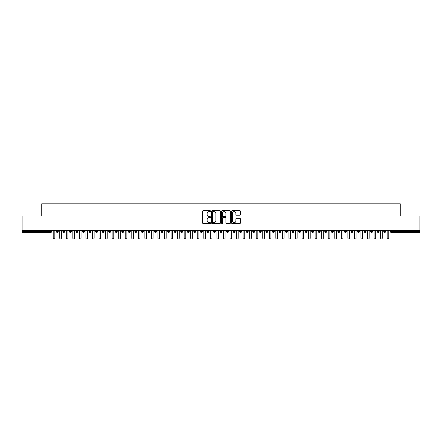 <?xml version="1.0" encoding="UTF-8"?>
<svg xmlns="http://www.w3.org/2000/svg" width="442" height="442" viewBox="0 0 442 442"><rect width="100%" height="100%" fill="white"/><g stroke="black" fill="none" stroke-linecap="round" stroke-linejoin="round"><path stroke-width="0.66" d="M210.525 211.143A0.448 0.448 0 0 0 210.072 210.69L203.243 210.69A0.641 0.641 0 0 0 202.602 211.337L202.602 222.906A0.641 0.641 0 0 0 203.243 223.547L210.072 223.547A0.448 0.448 0 0 0 210.525 223.1A0.448 0.448 0 0 0 210.072 222.646L209.188 222.646A2.055 2.055 0 0 1 207.132 220.591L207.132 219.624A2.055 2.055 0 0 1 209.188 217.569L210.072 217.569A0.448 0.448 0 0 0 210.525 217.121A0.448 0.448 0 0 0 210.072 216.668L209.188 216.668A2.055 2.055 0 0 1 207.132 214.613L207.132 213.652A2.055 2.055 0 0 1 209.188 211.591L210.072 211.591A0.448 0.448 0 0 0 210.525 211.143M239.785 215.226A0.641 0.641 0 0 0 240.426 214.58L240.426 211.337A0.641 0.641 0 0 0 239.785 210.69L232.199 210.69A0.641 0.641 0 0 0 231.558 211.337L231.558 222.906A0.641 0.641 0 0 0 232.199 223.547L239.785 223.547A0.641 0.641 0 0 0 240.426 222.906L240.426 218.983A0.641 0.641 0 0 0 239.785 218.342L236.536 218.342A0.641 0.641 0 0 0 235.895 218.983L235.895 220.928A1.718 1.718 0 0 1 234.177 222.646A1.718 1.718 0 0 1 232.459 220.928L232.459 213.309A1.718 1.718 0 0 1 234.177 211.591A1.718 1.718 0 0 1 235.895 213.309L235.895 214.58A0.641 0.641 0 0 0 236.536 215.226L239.785 215.226M22.1 230.415L419.9 230.415L419.9 216.072L400.253 216.072L400.253 203.828L41.747 203.828L41.747 216.072L22.1 216.072L22.1 231.459L50.731 231.459L50.731 230.415M220.436 211.337A0.641 0.641 0 0 0 219.796 210.69L212.21 210.69A0.641 0.641 0 0 0 211.569 211.337L211.569 222.906A0.641 0.641 0 0 0 212.21 223.547L219.796 223.547A0.641 0.641 0 0 0 220.436 222.906L220.436 211.337M222.204 210.69L229.79 210.69A0.641 0.641 0 0 1 230.431 211.337L230.431 222.906A0.641 0.641 0 0 1 229.79 223.547L226.542 223.547A0.641 0.641 0 0 1 225.901 222.906L225.901 218.215A0.641 0.641 0 0 0 225.26 217.569L223.105 217.569A0.641 0.641 0 0 0 222.464 218.215L222.464 223.1A0.448 0.448 0 0 1 222.011 223.547A0.448 0.448 0 0 1 221.564 223.1L221.564 211.337A0.641 0.641 0 0 1 222.204 210.69M51.714 231.459L50.731 231.459L50.731 232.442A0.983 0.983 0 0 0 51.714 231.459L51.714 230.415L51.714 231.459A0.983 0.983 0 0 1 50.731 232.442L22.1 232.442L22.1 231.459M419.9 230.415L419.9 232.442L391.269 232.442A0.983 0.983 0 0 1 390.286 231.459L390.286 230.415M57.311 230.415L57.311 232.442A0.983 0.983 0 0 1 56.333 231.459L56.333 230.415M58.261 230.415L58.261 231.459A0.983 0.983 0 0 1 57.311 232.442A0.983 0.983 0 0 0 58.261 231.459L56.333 231.459A0.983 0.983 0 0 0 57.311 232.442M63.863 230.415L63.863 232.442A0.983 0.983 0 0 1 62.88 231.459L62.88 230.415L62.88 231.459A0.983 0.983 0 0 0 63.863 232.442A0.983 0.983 0 0 0 64.808 231.459L64.808 230.415M70.411 230.415L70.411 232.442A0.983 0.983 0 0 1 69.427 231.459L69.427 230.415L69.427 231.459A0.983 0.983 0 0 0 70.411 232.442A0.983 0.983 0 0 0 71.361 231.459L71.361 230.415M76.958 230.415L76.958 232.442A0.983 0.983 0 0 1 75.974 231.459L75.974 230.415L75.974 231.459A0.983 0.983 0 0 0 76.958 232.442A0.983 0.983 0 0 0 77.908 231.459L77.908 230.415M83.505 230.415L83.505 232.442A0.983 0.983 0 0 1 82.521 231.459L82.521 230.415L82.521 231.459A0.983 0.983 0 0 0 83.505 232.442A0.983 0.983 0 0 0 84.455 231.459L84.455 230.415M90.052 230.415L90.052 232.442A0.983 0.983 0 0 1 89.069 231.459L89.069 230.415L89.069 231.459A0.983 0.983 0 0 0 90.052 232.442A0.983 0.983 0 0 0 91.002 231.459L91.002 230.415M96.599 230.415L96.599 232.442A0.983 0.983 0 0 1 95.621 231.459L95.621 230.415L95.621 231.459A0.983 0.983 0 0 0 96.599 232.442A0.983 0.983 0 0 0 97.549 231.459L97.549 230.415M103.152 230.415L103.152 232.442A0.983 0.983 0 0 1 102.168 231.459L102.168 230.415L102.168 231.459A0.983 0.983 0 0 0 103.152 232.442A0.983 0.983 0 0 0 104.097 231.459L104.097 230.415M109.699 230.415L109.699 232.442A0.983 0.983 0 0 1 108.715 231.459L108.715 230.415L108.715 231.459A0.983 0.983 0 0 0 109.699 232.442A0.983 0.983 0 0 0 110.649 231.459L110.649 230.415M116.246 230.415L116.246 232.442A0.983 0.983 0 0 1 115.263 231.459L115.263 230.415L115.263 231.459A0.983 0.983 0 0 0 116.246 232.442A0.983 0.983 0 0 0 117.196 231.459L117.196 230.415M122.793 230.415L122.793 232.442A0.983 0.983 0 0 1 121.81 231.459L121.81 230.415L121.81 231.459A0.983 0.983 0 0 0 122.793 232.442A0.983 0.983 0 0 0 123.743 231.459L123.743 230.415M129.34 230.415L129.34 232.442A0.983 0.983 0 0 1 128.362 231.459L128.362 230.415L128.362 231.459A0.983 0.983 0 0 0 129.34 232.442A0.983 0.983 0 0 0 130.291 231.459L130.291 230.415M135.893 230.415L135.893 232.442A0.983 0.983 0 0 1 134.909 231.459A0.983 0.983 0 0 0 135.893 232.442A0.983 0.983 0 0 1 134.909 231.459L134.909 230.415M136.838 230.415L136.838 231.459A0.983 0.983 0 0 1 135.893 232.442A0.983 0.983 0 0 0 136.838 231.459L134.909 231.459M142.44 232.442A0.983 0.983 0 0 1 141.457 231.459L141.457 230.415L141.457 231.459A0.983 0.983 0 0 0 142.44 232.442A0.983 0.983 0 0 0 143.39 231.459L143.39 230.415L143.39 231.459A0.983 0.983 0 0 1 142.44 232.442L142.44 231.459L143.39 231.459M148.987 230.415L148.987 232.442A0.983 0.983 0 0 1 148.004 231.459L148.004 230.415L148.004 231.459A0.983 0.983 0 0 0 148.987 232.442A0.983 0.983 0 0 0 149.937 231.459L149.937 230.415M155.534 230.415L155.534 232.442A0.983 0.983 0 0 1 154.551 231.459L154.551 230.415L154.551 231.459A0.983 0.983 0 0 0 155.534 232.442A0.983 0.983 0 0 0 156.485 231.459L156.485 230.415M162.081 230.415L162.081 231.459L161.103 231.459L161.103 230.415L161.103 231.459A0.983 0.983 0 0 0 162.081 232.442A0.983 0.983 0 0 0 163.032 231.459L163.032 230.415L163.032 231.459A0.983 0.983 0 0 1 162.081 232.442A0.983 0.983 0 0 1 161.103 231.459A0.983 0.983 0 0 0 162.081 232.442L162.081 231.459L163.032 231.459M168.629 230.415L168.629 232.442A0.983 0.983 0 0 1 167.651 231.459L167.651 230.415L167.651 231.459A0.983 0.983 0 0 0 168.629 232.442A0.983 0.983 0 0 0 169.579 231.459L169.579 230.415M175.181 230.415L175.181 232.442A0.983 0.983 0 0 1 174.198 231.459L174.198 230.415L174.198 231.459A0.983 0.983 0 0 0 175.181 232.442A0.983 0.983 0 0 0 176.131 231.459L176.131 230.415M181.728 230.415L181.728 232.442A0.983 0.983 0 0 1 180.745 231.459L180.745 230.415L180.745 231.459A0.983 0.983 0 0 0 181.728 232.442A0.983 0.983 0 0 0 182.679 231.459L182.679 230.415M188.275 230.415L188.275 232.442A0.983 0.983 0 0 1 187.292 231.459L187.292 230.415M189.226 230.415L189.226 231.459A0.983 0.983 0 0 1 188.275 232.442A0.983 0.983 0 0 0 189.226 231.459L187.292 231.459A0.983 0.983 0 0 0 188.275 232.442M194.823 230.415L194.823 232.442A0.983 0.983 0 0 1 193.839 231.459L193.839 230.415L193.839 231.459A0.983 0.983 0 0 0 194.823 232.442A0.983 0.983 0 0 0 195.773 231.459L195.773 230.415M201.37 230.415L201.37 232.442A0.983 0.983 0 0 1 200.392 231.459L200.392 230.415M202.32 230.415L202.32 231.459A0.983 0.983 0 0 1 201.37 232.442A0.983 0.983 0 0 0 202.32 231.459L200.392 231.459A0.983 0.983 0 0 0 201.37 232.442M207.922 230.415L207.922 232.442A0.983 0.983 0 0 1 206.939 231.459L206.939 230.415M208.867 230.415L208.867 231.459A0.983 0.983 0 0 1 207.922 232.442A0.983 0.983 0 0 0 208.867 231.459L206.939 231.459A0.983 0.983 0 0 0 207.922 232.442M214.469 230.415L214.469 232.442A0.983 0.983 0 0 1 213.486 231.459A0.983 0.983 0 0 0 214.469 232.442A0.983 0.983 0 0 1 213.486 231.459L213.486 230.415M215.42 230.415L215.42 231.459L215.42 230.415M221.017 230.415L221.017 232.442A0.983 0.983 0 0 1 220.033 231.459L220.033 230.415M221.967 230.415L221.967 231.459A0.983 0.983 0 0 1 221.017 232.442A0.983 0.983 0 0 0 221.967 231.459L220.033 231.459A0.983 0.983 0 0 0 221.017 232.442M227.564 230.415L227.564 232.442A0.983 0.983 0 0 1 226.58 231.459L226.58 230.415M228.514 230.415L228.514 231.459A0.983 0.983 0 0 1 227.564 232.442A0.983 0.983 0 0 0 228.514 231.459L226.58 231.459A0.983 0.983 0 0 0 227.564 232.442M234.111 230.415L234.111 232.442A0.983 0.983 0 0 1 233.133 231.459L233.133 230.415M235.061 230.415L235.061 231.459A0.983 0.983 0 0 1 234.111 232.442A0.983 0.983 0 0 0 235.061 231.459L233.133 231.459A0.983 0.983 0 0 0 234.111 232.442M240.663 230.415L240.663 232.442A0.983 0.983 0 0 1 239.68 231.459L239.68 230.415M241.608 230.415L241.608 231.459A0.983 0.983 0 0 1 240.663 232.442A0.983 0.983 0 0 0 241.608 231.459L239.68 231.459A0.983 0.983 0 0 0 240.663 232.442M247.211 230.415L247.211 232.442A0.983 0.983 0 0 1 246.227 231.459L246.227 230.415M248.161 230.415L248.161 231.459L248.161 230.415M253.758 230.415L253.758 232.442A0.983 0.983 0 0 1 252.774 231.459L252.774 230.415M254.708 230.415L254.708 231.459A0.983 0.983 0 0 1 253.758 232.442A0.983 0.983 0 0 0 254.708 231.459L252.774 231.459A0.983 0.983 0 0 0 253.758 232.442M260.305 230.415L260.305 232.442A0.983 0.983 0 0 1 259.321 231.459L259.321 230.415L259.321 231.459A0.983 0.983 0 0 0 260.305 232.442A0.983 0.983 0 0 0 261.255 231.459L261.255 230.415M266.852 230.415L266.852 232.442A0.983 0.983 0 0 1 265.869 231.459L265.869 230.415M267.802 230.415L267.802 231.459L267.802 230.415M273.399 230.415L273.399 232.442A0.983 0.983 0 0 1 272.421 231.459A0.983 0.983 0 0 0 273.399 232.442A0.983 0.983 0 0 1 272.421 231.459L272.421 230.415M274.349 230.415L274.349 231.459L274.349 230.415M279.952 230.415L279.952 232.442A0.983 0.983 0 0 1 278.968 231.459L278.968 230.415L278.968 231.459A0.983 0.983 0 0 0 279.952 232.442A0.983 0.983 0 0 0 280.897 231.459L280.897 230.415M286.499 230.415L286.499 232.442A0.983 0.983 0 0 1 285.515 231.459A0.983 0.983 0 0 0 286.499 232.442A0.983 0.983 0 0 1 285.515 231.459L285.515 230.415M287.449 230.415L287.449 231.459A0.983 0.983 0 0 1 286.499 232.442A0.983 0.983 0 0 0 287.449 231.459L285.515 231.459M293.046 230.415L293.046 232.442A0.983 0.983 0 0 1 292.063 231.459L292.063 230.415L292.063 231.459A0.983 0.983 0 0 0 293.046 232.442A0.983 0.983 0 0 0 293.996 231.459L293.996 230.415M299.593 230.415L299.593 232.442A0.983 0.983 0 0 1 298.61 231.459L298.61 230.415M300.543 230.415L300.543 231.459L300.543 230.415M306.14 230.415L306.14 232.442A0.983 0.983 0 0 1 305.162 231.459A0.983 0.983 0 0 0 306.14 232.442A0.983 0.983 0 0 1 305.162 231.459L305.162 230.415M307.091 230.415L307.091 231.459L307.091 230.415M312.693 230.415L312.693 232.442A0.983 0.983 0 0 1 311.709 231.459L311.709 230.415M313.638 230.415L313.638 231.459L313.638 230.415M319.24 230.415L319.24 232.442A0.983 0.983 0 0 1 318.257 231.459L318.257 230.415M320.19 230.415L320.19 231.459A0.983 0.983 0 0 1 319.24 232.442A0.983 0.983 0 0 0 320.19 231.459L318.257 231.459A0.983 0.983 0 0 0 319.24 232.442M325.787 230.415L325.787 232.442A0.983 0.983 0 0 1 324.804 231.459A0.983 0.983 0 0 0 325.787 232.442A0.983 0.983 0 0 1 324.804 231.459L324.804 230.415M326.737 230.415L326.737 231.459A0.983 0.983 0 0 1 325.787 232.442A0.983 0.983 0 0 0 326.737 231.459L324.804 231.459M332.334 230.415L332.334 232.442A0.983 0.983 0 0 1 331.351 231.459A0.983 0.983 0 0 0 332.334 232.442A0.983 0.983 0 0 1 331.351 231.459L331.351 230.415M333.285 230.415L333.285 231.459L333.285 230.415M338.881 230.415L338.881 232.442A0.983 0.983 0 0 1 337.903 231.459L337.903 230.415L337.903 231.459A0.983 0.983 0 0 0 338.881 232.442A0.983 0.983 0 0 0 339.832 231.459L339.832 230.415M345.429 230.415L345.429 232.442A0.983 0.983 0 0 1 344.451 231.459A0.983 0.983 0 0 0 345.429 232.442A0.983 0.983 0 0 1 344.451 231.459L344.451 230.415M346.379 230.415L346.379 231.459A0.983 0.983 0 0 1 345.429 232.442A0.983 0.983 0 0 0 346.379 231.459L344.451 231.459M351.981 230.415L351.981 232.442A0.983 0.983 0 0 1 350.998 231.459A0.983 0.983 0 0 0 351.981 232.442A0.983 0.983 0 0 1 350.998 231.459L350.998 230.415M352.931 230.415L352.931 231.459L352.931 230.415M358.528 230.415L358.528 232.442A0.983 0.983 0 0 1 357.545 231.459L357.545 230.415M359.479 230.415L359.479 231.459L359.479 230.415M365.075 230.415L365.075 232.442A0.983 0.983 0 0 1 364.092 231.459A0.983 0.983 0 0 0 365.075 232.442A0.983 0.983 0 0 1 364.092 231.459L364.092 230.415M366.026 230.415L366.026 231.459L366.026 230.415M371.623 230.415L371.623 232.442A0.983 0.983 0 0 1 370.639 231.459A0.983 0.983 0 0 0 371.623 232.442A0.983 0.983 0 0 1 370.639 231.459L370.639 230.415M372.573 230.415L372.573 231.459L372.573 230.415M378.17 230.415L378.17 232.442A0.983 0.983 0 0 1 377.192 231.459A0.983 0.983 0 0 0 378.17 232.442A0.983 0.983 0 0 1 377.192 231.459L377.192 230.415M379.12 230.415L379.12 231.459A0.983 0.983 0 0 1 378.17 232.442A0.983 0.983 0 0 0 379.12 231.459L377.192 231.459M384.722 230.415L384.722 232.442A0.983 0.983 0 0 1 383.739 231.459L383.739 230.415M385.667 230.415L385.667 231.459L385.667 230.415M142.44 230.415L142.44 231.459L141.457 231.459M214.469 232.442A0.983 0.983 0 0 0 215.42 231.459A0.983 0.983 0 0 1 214.469 232.442M247.211 232.442A0.983 0.983 0 0 0 248.161 231.459A0.983 0.983 0 0 1 247.211 232.442A0.983 0.983 0 0 1 246.227 231.459L248.161 231.459M266.852 232.442A0.983 0.983 0 0 0 267.802 231.459A0.983 0.983 0 0 1 266.852 232.442A0.983 0.983 0 0 1 265.869 231.459L267.802 231.459M273.399 232.442A0.983 0.983 0 0 0 274.349 231.459A0.983 0.983 0 0 1 273.399 232.442M299.593 232.442A0.983 0.983 0 0 0 300.543 231.459A0.983 0.983 0 0 1 299.593 232.442A0.983 0.983 0 0 1 298.61 231.459L300.543 231.459M306.14 232.442A0.983 0.983 0 0 0 307.091 231.459A0.983 0.983 0 0 1 306.14 232.442M312.693 232.442A0.983 0.983 0 0 0 313.638 231.459A0.983 0.983 0 0 1 312.693 232.442A0.983 0.983 0 0 1 311.709 231.459L313.638 231.459M332.334 232.442A0.983 0.983 0 0 0 333.285 231.459A0.983 0.983 0 0 1 332.334 232.442M351.981 232.442A0.983 0.983 0 0 0 352.931 231.459A0.983 0.983 0 0 1 351.981 232.442M358.528 232.442A0.983 0.983 0 0 0 359.479 231.459A0.983 0.983 0 0 1 358.528 232.442A0.983 0.983 0 0 1 357.545 231.459L359.479 231.459M365.075 232.442A0.983 0.983 0 0 0 366.026 231.459A0.983 0.983 0 0 1 365.075 232.442M371.623 232.442A0.983 0.983 0 0 0 372.573 231.459A0.983 0.983 0 0 1 371.623 232.442M391.269 232.442A0.983 0.983 0 0 1 390.286 231.459A0.983 0.983 0 0 0 391.269 232.442L391.269 231.459L419.9 231.459M384.722 232.442A0.983 0.983 0 0 0 385.667 231.459A0.983 0.983 0 0 1 384.722 232.442A0.983 0.983 0 0 1 383.739 231.459L385.667 231.459M212.917 211.591A0.448 0.448 0 0 0 212.469 212.044L212.469 222.199A0.448 0.448 0 0 0 212.917 222.646L213.851 222.646A2.055 2.055 0 0 0 215.906 220.591L215.906 213.652A2.055 2.055 0 0 0 213.851 211.591L212.917 211.591M225.901 213.342A1.718 1.718 0 0 0 224.182 211.624A1.718 1.718 0 0 0 222.464 213.342L222.464 216.028A0.641 0.641 0 0 0 223.105 216.668L225.26 216.668A0.641 0.641 0 0 0 225.901 216.028L225.901 213.342M53.206 238.172L53.206 231.232L53.206 238.172A0.818 0.818 -145.5 0 0 54.023 238.989A0.818 0.818 -145.5 0 0 54.841 238.172L54.841 231.232L54.841 238.172M55.659 230.415L54.841 231.232M53.206 231.232L52.383 230.415M59.753 238.172L59.753 231.232L59.753 238.172A0.818 0.818 -145.5 0 0 60.571 238.989A0.818 0.818 -145.5 0 0 61.388 238.172L61.388 231.232L61.388 238.172M66.3 238.172L66.3 231.232L66.3 238.172A0.818 0.818 -145.5 0 0 67.118 238.989A0.818 0.818 -145.5 0 0 67.935 238.172L67.935 231.232L67.935 238.172M72.847 238.172L72.847 231.232L72.847 238.172A0.818 0.818 -145.5 0 0 73.665 238.989A0.818 0.818 -145.5 0 0 74.483 238.172L74.483 231.232L74.483 238.172M79.394 238.172L79.394 231.232L79.394 238.172A0.818 0.818 -145.5 0 0 80.217 238.989A0.818 0.818 -145.5 0 0 81.035 238.172L81.035 231.232L81.035 238.172M62.206 230.415L61.388 231.232M59.753 231.232L58.935 230.415M68.753 230.415L67.935 231.232M66.3 231.232L65.482 230.415M75.306 230.415L74.483 231.232M72.847 231.232L72.029 230.415M81.853 230.415L81.035 231.232M79.394 231.232L78.577 230.415M85.947 238.172L85.947 231.232L85.947 238.172A0.818 0.818 -145.5 0 0 86.765 238.989A0.818 0.818 -145.5 0 0 87.582 238.172L87.582 231.232L87.582 238.172M88.4 230.415L87.582 231.232M85.947 231.232L85.124 230.415M92.494 238.172L92.494 231.232L92.494 238.172A0.818 0.818 -145.5 0 0 93.312 238.989A0.818 0.818 -145.5 0 0 94.129 238.172L94.129 231.232L94.129 238.172M99.041 238.172L99.041 231.232L99.041 238.172A0.818 0.818 -145.5 0 0 99.859 238.989A0.818 0.818 -145.5 0 0 100.677 238.172L100.677 231.232L100.677 238.172M105.588 238.172L105.588 231.232L105.588 238.172A0.818 0.818 -145.5 0 0 106.406 238.989A0.818 0.818 -145.5 0 0 107.224 238.172L107.224 231.232L107.224 238.172M112.135 238.172L112.135 231.232L112.135 238.172A0.818 0.818 -145.5 0 0 112.953 238.989A0.818 0.818 -145.5 0 0 113.776 238.172L113.776 231.232L113.776 238.172M94.947 230.415L94.129 231.232M92.494 231.232L91.676 230.415M101.494 230.415L100.677 231.232M99.041 231.232L98.223 230.415M108.047 230.415L107.224 231.232M105.588 231.232L104.771 230.415M114.594 230.415L113.776 231.232M112.135 231.232L111.318 230.415M118.683 238.172L118.683 231.232L118.683 238.172A0.818 0.818 -145.5 0 0 119.506 238.989A0.818 0.818 -145.5 0 0 120.323 238.172L120.323 231.232L120.323 238.172M125.235 238.172L125.235 231.232L125.235 238.172A0.818 0.818 -145.5 0 0 126.053 238.989A0.818 0.818 -145.5 0 0 126.871 238.172L126.871 231.232L126.871 238.172M131.782 238.172L131.782 231.232L131.782 238.172A0.818 0.818 -145.5 0 0 132.6 238.989A0.818 0.818 -145.5 0 0 133.418 238.172L133.418 231.232L133.418 238.172M138.329 238.172L138.329 231.232L138.329 238.172A0.818 0.818 -145.5 0 0 139.147 238.989A0.818 0.818 -145.5 0 0 139.965 238.172L139.965 231.232L139.965 238.172M144.877 238.172L144.877 231.232L144.877 238.172A0.818 0.818 -145.5 0 0 145.694 238.989A0.818 0.818 -145.5 0 0 146.517 238.172L146.517 231.232L146.517 238.172M121.141 230.415L120.323 231.232M118.683 231.232L117.865 230.415M127.688 230.415L126.871 231.232M125.235 231.232L124.417 230.415M134.235 230.415L133.418 231.232M131.782 231.232L130.965 230.415M140.783 230.415L139.965 231.232M138.329 231.232L137.512 230.415M147.335 230.415L146.517 231.232M144.877 231.232L144.059 230.415M151.424 238.172L151.424 231.232L151.424 238.172A0.818 0.818 -145.5 0 0 152.247 238.989A0.818 0.818 -145.5 0 0 153.065 238.172L153.065 231.232L153.065 238.172M153.882 230.415L153.065 231.232M151.424 231.232L150.606 230.415M157.976 238.172L157.976 231.232L157.976 238.172A0.818 0.818 -145.5 0 0 158.794 238.989A0.818 0.818 -145.5 0 0 159.612 238.172L159.612 231.232L159.612 238.172M160.429 230.415L159.612 231.232M157.976 231.232L157.153 230.415M164.523 238.172L164.523 231.232L164.523 238.172A0.818 0.818 -145.5 0 0 165.341 238.989A0.818 0.818 -145.5 0 0 166.159 238.172L166.159 231.232L166.159 238.172M166.977 230.415L166.159 231.232M164.523 231.232L163.706 230.415M171.071 238.172L171.071 231.232L171.071 238.172A0.818 0.818 -145.5 0 0 171.888 238.989A0.818 0.818 -145.5 0 0 172.706 238.172L172.706 231.232L172.706 238.172M173.524 230.415L172.706 231.232M171.071 231.232L170.253 230.415M177.618 238.172L177.618 231.232L177.618 238.172A0.818 0.818 -145.5 0 0 178.435 238.989A0.818 0.818 -145.5 0 0 179.253 238.172L179.253 231.232L179.253 238.172M180.076 230.415L179.253 231.232M177.618 231.232L176.8 230.415M184.165 238.172L184.165 231.232L184.165 238.172A0.818 0.818 -145.5 0 0 184.983 238.989A0.818 0.818 -145.5 0 0 185.806 238.172L185.806 231.232L185.806 238.172M186.623 230.415L185.806 231.232M184.165 231.232L183.347 230.415M190.717 238.172L190.717 231.232L190.717 238.172A0.818 0.818 -145.5 0 0 191.535 238.989A0.818 0.818 -145.5 0 0 192.353 238.172L192.353 231.232L192.353 238.172M193.171 230.415L192.353 231.232M190.717 231.232L189.894 230.415M197.265 238.172L197.265 231.232L197.265 238.172A0.818 0.818 -145.5 0 0 198.082 238.989A0.818 0.818 -145.5 0 0 198.9 238.172L198.9 231.232L198.9 238.172M199.718 230.415L198.9 231.232M197.265 231.232L196.447 230.415M203.812 238.172L203.812 231.232L203.812 238.172A0.818 0.818 -145.5 0 0 204.629 238.989A0.818 0.818 -145.5 0 0 205.447 238.172L205.447 231.232L205.447 238.172M206.265 230.415L205.447 231.232M203.812 231.232L202.994 230.415M210.359 238.172L210.359 231.232L210.359 238.172A0.818 0.818 -145.5 0 0 211.177 238.989A0.818 0.818 -145.5 0 0 211.994 238.172L211.994 231.232L211.994 238.172M212.817 230.415L211.994 231.232M210.359 231.232L209.541 230.415M216.906 238.172L216.906 231.232L216.906 238.172A0.818 0.818 -145.5 0 0 217.724 238.989A0.818 0.818 -145.5 0 0 218.547 238.172L218.547 231.232L218.547 238.172M219.365 230.415L218.547 231.232M216.906 231.232L216.088 230.415M223.453 238.172L223.453 231.232L223.453 238.172A0.818 0.818 -145.5 0 0 224.276 238.989A0.818 0.818 -145.5 0 0 225.094 238.172L225.094 231.232L225.094 238.172M225.912 230.415L225.094 231.232M223.453 231.232L222.635 230.415M230.006 238.172L230.006 231.232L230.006 238.172A0.818 0.818 -145.5 0 0 230.823 238.989A0.818 0.818 -145.5 0 0 231.641 238.172L231.641 231.232L231.641 238.172M232.459 230.415L231.641 231.232M230.006 231.232L229.183 230.415M236.553 238.172L236.553 231.232L236.553 238.172A0.818 0.818 -145.5 0 0 237.371 238.989A0.818 0.818 -145.5 0 0 238.188 238.172L238.188 231.232L238.188 238.172M239.006 230.415L238.188 231.232M236.553 231.232L235.735 230.415M243.1 238.172L243.1 231.232L243.1 238.172A0.818 0.818 -145.5 0 0 243.918 238.989A0.818 0.818 -145.5 0 0 244.735 238.172L244.735 231.232L244.735 238.172M245.553 230.415L244.735 231.232M243.1 231.232L242.282 230.415M249.647 238.172L249.647 231.232L249.647 238.172A0.818 0.818 -145.5 0 0 250.465 238.989A0.818 0.818 -145.5 0 0 251.283 238.172L251.283 231.232L251.283 238.172M252.106 230.415L251.283 231.232M249.647 231.232L248.829 230.415M256.194 238.172L256.194 231.232L256.194 238.172A0.818 0.818 -145.5 0 0 257.017 238.989A0.818 0.818 -145.5 0 0 257.835 238.172L257.835 231.232L257.835 238.172M258.653 230.415L257.835 231.232M256.194 231.232L255.377 230.415M262.747 238.172L262.747 231.232L262.747 238.172A0.818 0.818 -145.5 0 0 263.565 238.989A0.818 0.818 -145.5 0 0 264.382 238.172L264.382 231.232L264.382 238.172M265.2 230.415L264.382 231.232M262.747 231.232L261.924 230.415M269.294 238.172L269.294 231.232L269.294 238.172A0.818 0.818 -145.5 0 0 270.112 238.989A0.818 0.818 -145.5 0 0 270.929 238.172L270.929 231.232L270.929 238.172M271.747 230.415L270.929 231.232M269.294 231.232L268.476 230.415M275.841 238.172L275.841 231.232L275.841 238.172A0.818 0.818 -145.5 0 0 276.659 238.989A0.818 0.818 -145.5 0 0 277.477 238.172L277.477 231.232L277.477 238.172M278.294 230.415L277.477 231.232M275.841 231.232L275.023 230.415M282.388 238.172L282.388 231.232L282.388 238.172A0.818 0.818 -145.5 0 0 283.206 238.989A0.818 0.818 -145.5 0 0 284.024 238.172L284.024 231.232L284.024 238.172M284.847 230.415L284.024 231.232M282.388 231.232L281.571 230.415M288.935 238.172L288.935 231.232L288.935 238.172A0.818 0.818 -145.5 0 0 289.753 238.989A0.818 0.818 -145.5 0 0 290.576 238.172L290.576 231.232L290.576 238.172M291.394 230.415L290.576 231.232M288.935 231.232L288.118 230.415M295.483 238.172L295.483 231.232L295.483 238.172A0.818 0.818 -145.5 0 0 296.306 238.989A0.818 0.818 -145.5 0 0 297.123 238.172L297.123 231.232L297.123 238.172M297.941 230.415L297.123 231.232M295.483 231.232L294.665 230.415M302.035 238.172L302.035 231.232L302.035 238.172A0.818 0.818 -145.5 0 0 302.853 238.989A0.818 0.818 -145.5 0 0 303.671 238.172L303.671 231.232L303.671 238.172M304.488 230.415L303.671 231.232M302.035 231.232L301.217 230.415M308.582 238.172L308.582 231.232L308.582 238.172A0.818 0.818 -145.5 0 0 309.4 238.989A0.818 0.818 -145.5 0 0 310.218 238.172L310.218 231.232L310.218 238.172M311.035 230.415L310.218 231.232M308.582 231.232L307.765 230.415M315.129 238.172L315.129 231.232L315.129 238.172A0.818 0.818 -145.5 0 0 315.947 238.989A0.818 0.818 -145.5 0 0 316.765 238.172L316.765 231.232L316.765 238.172M317.583 230.415L316.765 231.232M315.129 231.232L314.312 230.415M321.677 238.172L321.677 231.232L321.677 238.172A0.818 0.818 -145.5 0 0 322.494 238.989A0.818 0.818 -145.5 0 0 323.317 238.172L323.317 231.232L323.317 238.172M324.135 230.415L323.317 231.232M321.677 231.232L320.859 230.415M328.224 238.172L328.224 231.232L328.224 238.172A0.818 0.818 -145.5 0 0 329.047 238.989A0.818 0.818 -145.5 0 0 329.865 238.172L329.865 231.232L329.865 238.172M330.682 230.415L329.865 231.232M328.224 231.232L327.406 230.415M334.776 238.172L334.776 231.232L334.776 238.172A0.818 0.818 -145.5 0 0 335.594 238.989A0.818 0.818 -145.5 0 0 336.412 238.172L336.412 231.232L336.412 238.172M337.229 230.415L336.412 231.232M334.776 231.232L333.953 230.415M341.323 238.172L341.323 231.232L341.323 238.172A0.818 0.818 -145.5 0 0 342.141 238.989A0.818 0.818 -145.5 0 0 342.959 238.172L342.959 231.232L342.959 238.172M343.777 230.415L342.959 231.232M341.323 231.232L340.506 230.415M347.871 238.172L347.871 231.232L347.871 238.172A0.818 0.818 -145.5 0 0 348.688 238.989A0.818 0.818 -145.5 0 0 349.506 238.172L349.506 231.232L349.506 238.172M350.324 230.415L349.506 231.232M347.871 231.232L347.053 230.415M354.418 238.172L354.418 231.232L354.418 238.172A0.818 0.818 -145.5 0 0 355.235 238.989A0.818 0.818 -145.5 0 0 356.053 238.172L356.053 231.232L356.053 238.172M356.876 230.415L356.053 231.232M354.418 231.232L353.6 230.415M360.965 238.172L360.965 231.232L360.965 238.172A0.818 0.818 -145.5 0 0 361.783 238.989A0.818 0.818 -145.5 0 0 362.606 238.172L362.606 231.232L362.606 238.172M363.423 230.415L362.606 231.232M360.965 231.232L360.147 230.415M367.517 238.172L367.517 231.232L367.517 238.172A0.818 0.818 -145.5 0 0 368.335 238.989A0.818 0.818 -145.5 0 0 369.153 238.172L369.153 231.232L369.153 238.172M369.971 230.415L369.153 231.232M367.517 231.232L366.694 230.415M374.065 238.172L374.065 231.232L374.065 238.172A0.818 0.818 -145.5 0 0 374.882 238.989A0.818 0.818 -145.5 0 0 375.7 238.172L375.7 231.232L375.7 238.172M376.518 230.415L375.7 231.232M374.065 231.232L373.247 230.415M380.612 238.172L380.612 231.232L380.612 238.172A0.818 0.818 -145.5 0 0 381.429 238.989A0.818 0.818 -145.5 0 0 382.247 238.172L382.247 231.232L382.247 238.172M383.065 230.415L382.247 231.232M380.612 231.232L379.794 230.415M387.159 238.172L387.159 231.232L387.159 238.172A0.818 0.818 -145.5 0 0 387.977 238.989A0.818 0.818 -145.5 0 0 388.794 238.172L388.794 231.232L388.794 238.172M389.617 230.415L388.794 231.232M387.159 231.232L386.341 230.415M391.269 230.415L391.269 231.459L390.286 231.459M62.88 231.459A0.983 0.983 0 0 0 63.863 232.442A0.983 0.983 0 0 0 64.808 231.459L62.88 231.459M69.427 231.459A0.983 0.983 0 0 0 70.411 232.442A0.983 0.983 0 0 0 71.361 231.459L69.427 231.459M75.974 231.459A0.983 0.983 0 0 0 76.958 232.442A0.983 0.983 0 0 0 77.908 231.459L75.974 231.459M82.521 231.459A0.983 0.983 0 0 0 83.505 232.442A0.983 0.983 0 0 0 84.455 231.459L82.521 231.459M89.069 231.459L91.002 231.459A0.983 0.983 0 0 1 90.052 232.442M95.621 231.459A0.983 0.983 0 0 0 96.599 232.442A0.983 0.983 0 0 0 97.549 231.459L95.621 231.459M102.168 231.459L104.097 231.459A0.983 0.983 0 0 1 103.152 232.442M108.715 231.459A0.983 0.983 0 0 0 109.699 232.442A0.983 0.983 0 0 0 110.649 231.459L108.715 231.459M115.263 231.459A0.983 0.983 0 0 0 116.246 232.442A0.983 0.983 0 0 0 117.196 231.459L115.263 231.459M121.81 231.459A0.983 0.983 0 0 0 122.793 232.442A0.983 0.983 0 0 0 123.743 231.459L121.81 231.459M128.362 231.459A0.983 0.983 0 0 0 129.34 232.442A0.983 0.983 0 0 0 130.291 231.459L128.362 231.459M148.004 231.459L149.937 231.459A0.983 0.983 0 0 1 148.987 232.442M154.551 231.459A0.983 0.983 0 0 0 155.534 232.442A0.983 0.983 0 0 0 156.485 231.459L154.551 231.459M167.651 231.459L169.579 231.459A0.983 0.983 0 0 1 168.629 232.442M174.198 231.459A0.983 0.983 0 0 0 175.181 232.442A0.983 0.983 0 0 0 176.131 231.459L174.198 231.459M180.745 231.459L182.679 231.459A0.983 0.983 0 0 1 181.728 232.442M193.839 231.459L195.773 231.459A0.983 0.983 0 0 1 194.823 232.442M213.486 231.459L215.42 231.459M259.321 231.459L261.255 231.459A0.983 0.983 0 0 1 260.305 232.442M272.421 231.459L274.349 231.459M278.968 231.459A0.983 0.983 0 0 0 279.952 232.442A0.983 0.983 0 0 0 280.897 231.459L278.968 231.459M292.063 231.459L293.996 231.459A0.983 0.983 0 0 1 293.046 232.442M305.162 231.459L307.091 231.459M331.351 231.459L333.285 231.459M337.903 231.459A0.983 0.983 0 0 0 338.881 232.442A0.983 0.983 0 0 0 339.832 231.459L337.903 231.459M350.998 231.459L352.931 231.459M364.092 231.459L366.026 231.459M370.639 231.459L372.573 231.459"/></g></svg>
